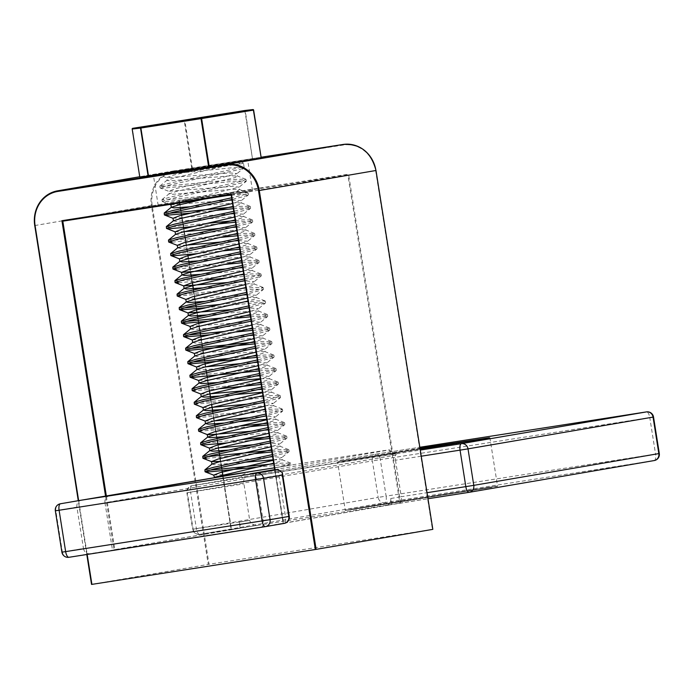 <?xml version="1.0" encoding="UTF-8"?>
<svg xmlns="http://www.w3.org/2000/svg" width="694" height="694" viewBox="0 0 694 694"><rect width="100%" height="100%" fill="white"/><g stroke="black" fill="none" stroke-linecap="round" stroke-linejoin="round"><path stroke-width="0.52" stroke-dasharray="3.47 2.6" d="M139.798 177.091L132.424 129.006L184.205 120.583L191.822 168.633L140.032 177.057M244.028 160.826L153.383 175.079L244.028 160.826M161.832 204.817L252.477 190.564L161.832 204.817M109.617 495.768A6.159 5.682 -99.7 0 0 109.539 495.776A6.159 5.682 -99.7 0 0 104.968 502.725L244.097 478.843L245.424 477.368L395.597 453.876C395.667 453.104 394.548 456.279 389.56 449.894A83.141 0.451 -9 0 0 389.56 449.894A83.141 0.451 -9 0 0 339.062 457.476A83.141 0.451 -9 0 0 249.215 471.807L244.409 472.631M274.685 469.621L389.551 449.903L390.132 452.531L396.265 453.833A89.17 0.477 171 0 0 342.125 461.952A89.17 0.477 171 0 0 244.93 477.455C242.943 478.062 241.512 477.489 240.644 475.746L249.215 471.807L244.366 472.64M191.822 168.633L192.42 168.538L184.812 120.487L244.93 111.101L252.538 159.152L192.42 168.538M252.538 159.152L245.303 111.049L253.631 110.086M261.248 158.137L252.911 159.1M275.119 469.933L283.568 523.302L274.59 524.699L391.702 504.599L390.739 498.518L401.279 496.713C401.653 500.409 400.88 502.595 398.972 503.271L199.681 534.371L384.736 502.612L654.182 460.556A6.159 2.377 -98.9 0 0 655.561 454.076L386.116 496.132L380.329 459.636L649.784 417.58L655.561 454.076L659.3 453.512M283.568 523.302L391.702 504.599M244.097 478.843A6.159 2.377 81.1 0 0 243.932 483.874L249.719 520.37L239.17 522.174L240.141 528.255L114.042 549.761L105.592 496.392M240.141 528.255L231.154 529.661L223.043 476.301M106.382 496.271L114.84 549.631L231.484 529.609M114.84 549.631L114.042 549.761M34.743 225.559L151.396 205.537L208.235 564.404L91.582 584.426M208.235 564.404L209.024 564.274L152.186 205.415A30.18 27.838 80.3 0 1 174.975 171.314L343.383 145.029A30.18 27.838 80.3 0 1 375.601 170.542L432.44 529.409L209.024 564.274M239.17 522.174A6.159 5.682 -99.7 0 0 245.754 527.379M386.09 505.475A6.159 5.682 -99.7 0 0 386.168 505.466A6.159 5.682 -99.7 0 0 390.739 498.518M421.232 456.201L395.502 460.217A6.159 2.377 -98.9 0 1 395.667 455.186L256.528 479.068L263.078 520.431A6.159 2.377 -98.9 0 1 261.699 526.911L90.029 553.673A6.159 5.682 80.3 0 1 83.454 548.46L62.373 552.077L55.815 510.723L76.904 507.106L83.454 548.46M231.215 194.893L347.868 174.879L399.883 503.332M62.816 221.178L179.46 201.156L347.868 174.879L348.562 174.142L179.035 200.601L231.154 529.661M256.528 479.068A6.159 5.682 -99.7 0 0 249.953 473.863M395.502 460.217L401.279 496.713L427.01 492.697M104.968 502.725L112.48 550.169M76.904 507.106A6.159 5.682 80.3 0 1 81.398 500.174M396.265 453.833L395.667 455.186M399.015 503.263L427.972 498.743L386.168 505.466M245.424 477.368L191.986 485.713A6.159 2.377 81.1 0 0 190.607 492.193L186.868 492.757A6.159 6.159 0 0 1 191.908 485.722L376.946 453.963A6.159 5.682 -99.7 0 0 372.374 460.911L380.329 459.636A6.159 2.377 -98.9 0 0 377.042 453.954A6.159 6.159 0 0 0 376.946 453.963A6.159 5.682 -99.7 0 1 377.024 453.954A6.159 2.377 -98.9 0 1 377.042 453.954L419.818 447.274L377.024 453.954L191.986 485.713A6.159 5.682 -99.7 0 0 191.908 485.722A6.159 5.682 -99.7 0 0 187.337 492.671L186.868 492.757L192.646 529.253L193.114 529.166L187.337 492.671L372.374 460.911L378.161 497.407L193.114 529.166A6.159 5.682 -99.7 0 0 199.69 534.371A6.159 2.377 -98.9 0 1 199.681 534.371L258.636 525.167C253.778 525.558 250.803 523.953 249.719 520.37L196.385 528.689L190.607 492.193L243.932 483.874M257.517 467.105L282.311 464.824L291.272 464.997L291.003 463.306L287.854 464.763L278.554 467.175L287.984 465.605L215.166 477.099M204.773 470.038L208.859 470.228M273.766 463.826L282.05 463.132L291.003 463.306M206.318 458.439L255.375 453.59M271.892 451.994L280.176 451.308L289.129 451.482L285.98 452.93L272.577 456.314M202.639 456.522L206.717 456.713M271.623 450.311L279.908 449.617L288.86 449.79L285.711 451.239L272.308 454.622M227.007 442.902L253.232 440.074M269.749 438.478L278.034 437.793L286.986 437.966L283.837 439.415L270.434 442.798M200.497 443.006L203.915 443.232L241.694 439.588M269.48 436.786L277.765 436.101L286.717 436.274L283.568 437.723L270.166 441.106M198.779 431.312L251.089 426.558M267.606 424.962L275.891 424.277L284.844 424.45L281.695 425.899L268.292 429.282M198.354 429.491L201.772 429.716L239.551 426.073M267.337 423.271L275.622 422.585L284.583 422.759L281.426 424.208L268.023 427.591M196.645 417.797L273.748 410.761L282.536 411.204L266.149 415.767M196.211 415.975L199.629 416.2L273.488 409.07L282.441 409.243L279.292 410.692L265.889 414.075M194.502 404.281L271.614 397.246L280.402 397.688L264.015 402.251M194.068 402.451L197.486 402.685L259.313 396.578M263.061 396.239L271.345 395.554L280.298 395.727L277.149 397.176L263.746 400.559M192.359 390.765L218.445 388.84M261.187 384.415L269.472 383.73L278.424 383.895L275.275 385.352L261.872 388.735M191.934 388.935L195.344 389.169L257.17 383.062M260.918 382.724L269.203 382.038L278.155 382.212L275.006 383.661L261.603 387.044M259.044 370.9L267.329 370.206L276.281 370.379L273.132 371.837L259.729 375.22M189.792 375.419L193.21 375.654L255.036 369.546M258.775 369.208L267.06 368.523L276.012 368.696L272.863 370.145L259.461 373.528M256.901 357.384L265.186 356.69L274.147 356.863L270.99 358.312L257.587 361.695M187.649 361.904L191.735 362.094M228.855 358.486L252.894 356.031M256.641 355.692L264.917 355.007L273.878 355.172L270.729 356.629L257.318 360.013M254.767 343.86L263.043 343.174L272.005 343.348L268.856 344.797L255.453 348.18M185.506 348.388L189.592 348.579M254.498 342.177L262.783 341.491L271.736 341.656L268.587 343.114L255.184 346.497M209.883 334.768L236.107 331.94M252.625 330.344L260.909 329.659L269.862 329.832L266.713 331.281L253.31 334.664M183.372 334.872L187.449 335.063M224.57 331.454L248.608 328.999M252.356 328.661L260.64 327.967L269.593 328.141L266.444 329.598L253.041 332.973M207.74 321.253L233.965 318.425M250.482 316.828L258.767 316.143L267.719 316.317L264.57 317.765L251.167 321.149M181.229 321.357L185.315 321.548M222.427 317.939L246.474 315.484M250.213 315.137L258.498 314.451L267.45 314.625L264.301 316.074L250.898 319.457M205.598 307.737L256.624 302.627L265.412 303.07L249.025 307.633M179.087 307.841L183.173 308.032M220.284 304.423L256.355 300.936L265.056 300.892L262.159 302.558L248.756 305.941M177.378 296.147L254.481 289.112L263.269 289.554L246.882 294.117M176.944 294.325L180.362 294.551L254.221 287.42L263.173 287.594L260.024 289.042L246.622 292.426M178.488 282.727L201.312 280.706M227.545 277.878L252.347 275.596L261.3 275.77L258.151 277.218L244.748 280.602M174.801 280.81L178.219 281.035L240.046 274.928M243.794 274.59L252.078 273.904L261.031 274.078L257.882 275.527L244.479 278.91M176.345 269.211L225.403 264.362M241.92 262.766L250.204 262.08L259.157 262.254L256.008 263.703L242.605 267.086M172.667 267.285L176.076 267.52L237.903 261.412M241.651 261.074L249.935 260.389L258.888 260.562L255.739 262.011L242.336 265.394M197.035 253.674L223.26 250.846M239.777 249.25L248.062 248.565L257.014 248.73L253.865 250.187L240.462 253.57M170.524 253.77L173.942 254.004L235.769 247.897M239.508 247.558L247.793 246.873L256.745 247.047L253.596 248.495L240.193 251.879M172.069 242.171L221.126 237.331M237.634 235.734L245.919 235.04L254.88 235.214L251.722 236.671L238.32 240.046M168.382 240.254L171.8 240.488L233.626 234.381M237.374 234.043L245.65 233.358L254.611 233.531L251.454 234.98L238.051 238.363M192.75 226.634L218.983 223.815M235.5 222.21L243.776 221.525L252.737 221.698L249.588 223.147L236.177 226.53M166.239 226.738L169.657 226.973L207.445 223.321M235.231 220.527L243.516 219.842L252.469 220.007L249.32 221.464L235.917 224.847M190.616 213.119L216.84 210.291M233.358 208.694L241.642 208.009L250.595 208.183L247.446 209.631L234.043 213.015M164.096 213.223L168.182 213.414M233.089 207.012L241.373 206.318L250.326 206.491L247.177 207.948L233.774 211.323M240.671 161.251L160.375 173.968L240.671 161.251L243.481 163.298L182.565 172.737L235.214 167.462L244.175 167.636L241.018 169.084L168.59 185.229L160.088 187.883L163.506 188.109L237.357 180.978L246.309 181.151L243.16 182.6L170.733 198.744L162.231 201.399L165.64 201.624L226.782 195.587M231.215 195.179L239.499 194.494L248.452 194.667L245.303 196.116L231.9 199.499M237.574 161.832L240.202 163.914L240.757 167.393L168.33 183.537L159.82 186.192L163.237 186.417L237.088 179.286L245.789 179.243L242.891 180.908L170.464 197.053L162.075 199.516L165.38 199.933L239.23 192.802L248.183 192.975L245.034 194.424L231.631 197.807M200.922 444.828L204.175 444.923M185.94 350.218L189.193 350.305M166.673 228.569L169.926 228.656M164.53 215.053L167.783 215.14M182.565 172.737L162.387 175.027L159.663 175.105L160.375 173.968M162.387 175.027C157.269 175.443 159.334 174.706 168.573 172.806M278.554 467.175L274.399 467.851M243.481 163.298L240.202 163.914M240.757 167.393L232.932 164.053A1.709 1.579 80.3 0 1 231.926 162.717M420.026 448.558L337.371 461.779L420.104 449.07L339.453 461.328L419.974 448.255M489.869 437.619L497.572 486.251L350.722 509.682L491.768 487.344L450.718 493.295L345.074 510.402L379.089 504.365L497.303 485.991L345.239 510.081L337.631 462.031L455.854 443.657L484.403 438.625M132.693 128.338L132.19 129.041M174.975 171.314L174.255 170.811A30.788 28.411 -99.7 0 1 174.645 170.75L261.109 157.252L139.737 176.736L174.255 170.811A30.788 28.411 -99.7 0 0 151.396 205.537L152.186 205.415M86.845 554.497L78.327 500.695M400.681 503.202L348.562 174.142M78.648 500.643L87.175 554.445M283.239 523.345L274.789 469.985M222.982 475.954L222.826 474.974M222.175 470.844L221.907 469.161M221.612 467.262L221.343 465.579M221.152 464.355L220.224 458.526M220.033 457.329L219.764 455.637M219.469 453.746L219.2 452.063M219.009 450.84L218.081 445.01M217.89 443.813L217.63 442.121M217.326 440.23L217.057 438.547M216.866 437.324L214.914 425.023M214.724 423.808L212.78 411.507M211.661 404.463L210.638 397.992M209.328 389.75L209.059 388.059M208.764 386.168L208.495 384.476M208.304 383.262L207.376 377.423M207.194 376.235L206.925 374.543M206.621 372.652L205.242 363.908M205.051 362.71L204.782 361.027M204.478 359.136L200.956 336.876M200.766 335.679L200.497 333.996M200.202 332.096L199.933 330.413M199.742 329.19L197.79 316.898M197.599 315.675L196.671 309.845M196.489 308.648L196.22 306.956M195.916 305.065L195.647 303.373M195.456 302.159L193.513 289.858M192.394 282.814L191.37 276.342M191.18 275.128L185.975 242.258M185.784 241.07L185.515 239.378M185.211 237.487L183.832 228.742M183.641 227.545L183.372 225.862M183.077 223.971L179.46 201.156M261.699 526.911L284.158 523.406A6.159 2.377 -98.9 0 0 285.538 516.926L263.078 520.431M61.905 552.172L62.373 552.077A6.159 5.682 -99.7 0 0 68.949 557.291L90.029 553.673M278.025 469.482L285.538 516.926L289.277 516.362M396.76 453.746L420.26 450.085M60.395 503.775A6.159 5.682 -99.7 0 0 55.815 510.723L55.346 510.81M386.116 496.132A6.159 2.377 -98.9 0 1 384.736 502.612A6.159 5.682 -99.7 0 1 378.161 497.407L386.116 496.132M653.522 417.016L649.784 417.58A6.159 2.377 -98.9 0 0 646.487 411.898M199.681 534.371A6.159 2.377 -98.9 0 1 196.385 528.689L192.646 529.253A6.159 6.159 0 0 0 199.681 534.371M343.053 144.465L343.383 145.029M184.205 120.583L184.474 119.915L184.812 120.487L184.205 120.583M244.652 110.528A0.616 0.607 83.4 0 1 245.303 111.049L244.6 110.537M232.932 164.053L173.752 178.089L166.968 180.284L169.648 180.856L230.261 175.834L237.331 175.981L235.075 177.569L175.886 191.605L169.11 193.8L171.782 194.372L232.395 189.349L239.473 189.497L237.218 191.084L203.828 199.169M189.583 206.821L234.537 202.865L241.616 203.012L239.361 204.609L232.993 206.413M173.396 220.831L176.068 221.412L236.68 216.381L243.75 216.528L241.495 218.124L235.136 219.937M175.53 234.346L178.211 234.928L238.823 229.905L245.893 230.044L243.637 231.64L237.279 233.453M177.673 247.862L180.345 248.443L240.965 243.421L248.036 243.559L245.78 245.156L239.421 246.969M198.146 260.883L243.1 256.936L250.178 257.075L247.923 258.671L241.555 260.484M200.288 274.399L245.242 270.452L252.321 270.591L250.066 272.187L243.698 274M202.422 287.915L247.385 283.967L254.455 284.106L252.2 285.702L245.841 287.516M204.565 301.43L249.528 297.483L256.598 297.631L254.342 299.218L247.984 301.031M206.708 314.955L251.662 310.999L258.741 311.146L256.485 312.734L250.118 314.547M190.52 328.965L193.192 329.537L253.804 324.514L260.883 324.662L258.628 326.258L252.26 328.062M192.663 342.48L195.335 343.062L255.947 338.03L263.017 338.178L260.762 339.774L254.403 341.578M194.797 355.996L197.478 356.577L258.09 351.546L265.16 351.693L262.905 353.289L256.546 355.102M196.94 369.512L199.612 370.093L260.233 365.07L267.303 365.209L265.047 366.805L258.688 368.618M217.413 382.533L232.421 381.093M260.285 378.716L269.446 378.724L267.19 380.321L260.823 382.134M219.556 396.048L234.563 394.608M262.427 392.231L271.588 392.24L269.333 393.836L262.965 395.649M221.69 409.564L266.652 405.617L273.722 405.756L271.467 407.352L265.108 409.165M223.832 423.08L238.849 421.64M266.704 419.263L275.865 419.28L273.609 420.868L267.251 422.681M225.975 436.604L270.929 432.648L278.008 432.796L275.752 434.383L269.385 436.196M228.118 450.12L273.072 446.164L280.15 446.311L277.895 447.899L271.528 449.712M211.93 464.13L214.602 464.702L245.268 462.195M273.132 459.81L282.284 459.827L280.029 461.423L273.67 463.228M217.291 165.129L173.283 175.166L166.56 177.768L229.792 172.91L236.975 173.621L207.254 181.403L175.426 188.681L168.703 191.284L231.935 186.426L239.118 187.137L170.898 204.305M170.845 204.799L228.283 200.323M231.987 200.072L241.252 200.661L232.533 203.489M172.988 218.315L230.425 213.839M234.13 213.587L243.394 214.177L234.676 217.005M175.122 231.831L184.422 231.64M219.642 228.421L232.559 227.363M236.272 227.103L245.537 227.693L236.81 230.521M177.265 245.346L186.565 245.156M221.785 241.937L234.702 240.879M238.415 240.618L247.68 241.208L238.953 244.036M179.408 258.862L236.845 254.394M240.549 254.134L249.814 254.724L241.096 257.561M226.062 268.968L238.988 267.91M242.692 267.65L251.957 268.24L243.238 271.076M228.205 282.484L246.917 281.044L254.099 281.755L245.372 284.592M185.827 299.418L243.264 294.941M246.977 294.69L256.242 295.271L247.515 298.108M232.49 309.524L251.202 308.075L258.385 308.787L249.658 311.623M190.113 326.449L253.345 321.591L260.519 322.311L251.801 325.139M192.255 339.965L249.693 335.488M253.397 335.237L262.662 335.827L253.943 338.655M194.389 353.48L257.621 348.622L264.804 349.342L256.077 352.17M196.532 366.996L205.832 366.805M241.052 363.587L253.969 362.528M257.682 362.268L266.947 362.858L258.22 365.686M198.675 380.512L256.112 376.044M259.816 375.784L269.081 376.374L260.363 379.202M200.818 394.036L210.108 393.836M245.329 390.618L258.255 389.56M261.959 389.299L271.224 389.889L262.506 392.726M202.96 407.552L212.251 407.352M247.472 404.134L266.184 402.694L273.367 403.405L264.64 406.242M205.094 421.067L214.394 420.876M249.614 417.649L268.326 416.209L275.509 416.921L266.782 419.757M251.757 431.174L264.674 430.107M268.387 429.855L277.652 430.436L268.925 433.273M209.38 448.098L218.679 447.908M253.9 444.689L272.612 443.24L279.786 443.952L271.068 446.789M220.813 461.423L274.755 456.756L281.929 457.476L273.21 460.304M213.657 475.13L231.917 474.228M158.197 205.493L153.383 175.079M86.802 554.497L78.275 500.704M274.737 469.994L283.195 523.354M179.503 201.104L191.223 275.119M191.414 276.333L192.897 285.711M193.557 289.849L195.508 302.159M195.699 303.365L195.968 305.056M196.263 306.956L196.532 308.648M196.723 309.836L197.643 315.675M197.842 316.88L199.785 329.19M199.976 330.396L200.245 332.088M200.549 333.988L200.818 335.679M201 336.868L205.094 362.71M205.285 363.899L207.237 376.226M207.428 377.415L210.03 393.845M210.681 397.983L212.164 407.361M212.824 411.499L214.776 423.808M214.967 425.014L216.91 437.324M217.109 438.53L217.369 440.222M217.673 442.121L217.942 443.813M218.133 445.001L219.052 450.84M219.243 452.046L219.512 453.737M219.816 455.637L220.085 457.329M220.267 458.517L223.034 475.945M223.086 476.292L231.527 529.6M252.477 190.564L247.663 160.149M289.129 451.482L288.86 449.79M286.986 437.966L286.717 436.274M284.844 424.45L284.583 422.759M282.71 410.935L282.441 409.243M280.567 397.419L280.298 395.727M278.424 383.895L278.155 382.212M276.281 370.379L276.012 368.696M274.147 356.863L273.878 355.172M272.005 343.348L271.736 341.656M269.862 329.832L269.593 328.141M267.719 316.317L267.45 314.625M265.576 302.801L265.316 301.109M263.442 289.285L263.173 287.594M261.3 275.77L261.031 274.078M259.157 262.254L258.888 260.562M257.014 248.73L256.745 247.047M254.88 235.214L254.611 233.531M252.737 221.698L252.469 220.007M250.595 208.183L250.326 206.491M248.452 194.667L248.183 192.975M246.309 181.151L246.049 179.46M162.231 201.399L161.962 199.707M160.088 187.883L159.82 186.192M244.175 167.636L243.49 163.307M290.751 463.098L282.284 459.827L281.929 457.476L288.964 451.751M288.609 449.573L280.15 446.311L279.786 443.952L286.822 438.235M286.466 436.058L278.008 432.796L277.652 430.436L284.679 424.719M284.323 422.542L275.865 419.28L275.509 416.921L282.536 411.204M282.18 409.026L273.722 405.756L273.367 403.405L280.402 397.688M280.046 395.511L271.588 392.24L271.224 389.889L278.259 384.172M277.904 381.995L269.446 378.724L269.081 376.374L276.117 370.657M275.761 368.479L267.303 365.209L266.947 362.858L273.974 357.141M273.618 354.964L265.16 351.693L264.804 349.342L271.831 343.625M271.484 341.448L263.017 338.178L262.662 335.827L269.697 330.11M269.341 327.932L260.883 324.662L260.519 322.311L267.554 316.585M267.199 314.408L258.741 311.146L258.385 308.787L265.412 303.07M265.056 300.892L256.598 297.631L256.242 295.271L263.269 289.554M262.913 287.377L254.455 284.106L254.099 281.755L261.135 276.038M260.779 273.861L252.321 270.591L251.957 268.24L258.992 262.523M258.636 260.345L250.178 257.075L249.814 254.724L256.849 249.007M256.494 246.83L248.036 243.559L247.68 241.208L254.707 235.492M254.351 233.314L245.893 230.044L245.537 227.693L252.564 221.976M252.208 219.798L243.75 216.528L243.394 214.177L250.43 208.46M250.074 206.283L241.616 203.012L241.252 200.661L248.287 194.936M247.932 192.758L239.473 189.497L239.118 187.137L246.144 181.42M162.075 199.516L169.11 193.8L168.703 191.284L160.245 188.013M245.789 179.243L237.331 175.981L236.975 173.621L244.002 167.905M159.932 186.001L166.968 180.284L166.56 177.768L159.663 175.105M162.387 201.538L169.952 204.452"/><path stroke-width="1.04" d="M139.798 177.091L148.134 176.129L140.526 128.078L132.181 129.041L139.798 177.091L132.181 129.041A0.616 0.616 0 0 1 132.693 128.338L252.937 109.574L132.693 128.338A0.616 0.607 83.4 0 0 132.19 129.041M132.693 128.338L244.6 110.537A0.616 0.607 83.4 0 1 244.626 110.528A0.616 0.607 83.4 0 0 244.626 110.528L252.963 109.565A0.616 0.607 83.4 0 1 253.631 110.086L261.248 158.137L253.397 110.12L201.616 118.544L209.224 166.595L261.013 158.171M209.224 166.595L208.625 166.69L201.017 118.639L140.891 128.026L148.507 176.076L208.625 166.69M78.327 500.695L34.743 225.559A30.788 28.411 80.3 0 1 57.602 190.833L139.737 176.736L58.001 190.763L226.4 164.478A30.788 28.411 80.3 0 1 259.287 190.512L375.931 170.498L432.822 529.349L315.328 549.509L91.539 584.435L86.845 554.497M81.398 500.174A6.159 5.682 80.3 0 1 81.476 500.157A6.159 5.682 80.3 0 1 81.554 500.148L256.945 473.1L278.025 469.482L249.953 473.863L274.685 469.621M244.409 472.631L81.554 500.148M278.025 469.482L282.354 472.657L282.258 475.086L263.52 478.305L270.07 519.667L288.808 516.449L282.258 475.086M105.592 496.392L61.922 220.701L62.816 221.178L106.382 496.271M274.789 469.985L231.449 194.242L275.119 469.933M231.215 194.893L231.449 194.242L231.215 194.893M272.577 456.314L213.552 469.075L205.042 471.729L208.46 471.955L257.517 467.105M208.859 470.228L273.766 463.826M255.375 453.59L271.892 451.994M206.717 456.713L271.623 450.311M204.175 444.923L227.007 442.902M253.232 440.074L269.749 438.478M241.694 439.588L269.48 436.786M251.089 426.558L267.606 424.962M239.551 426.073L267.337 423.271M259.313 396.578L263.061 396.239M218.445 388.84L261.187 384.415M257.17 383.062L260.918 382.724M257.587 361.695L198.562 374.456L190.061 377.111L193.479 377.336L259.044 370.9M255.036 369.546L258.775 369.208M255.453 348.18L196.428 360.941L187.918 363.595L191.336 363.821L256.901 357.384M191.735 362.094L228.855 358.486M252.894 356.031L256.641 355.692M189.193 350.305L254.767 343.86M189.592 348.579L254.498 342.177M251.167 321.149L192.143 333.909L183.632 336.564L187.05 336.79L209.883 334.768M236.107 331.94L252.625 330.344M187.449 335.063L224.57 331.454M248.608 328.999L252.356 328.661M249.025 307.633L190 320.394L181.498 323.048L184.908 323.274L207.74 321.253M233.965 318.425L250.482 316.828M185.315 321.548L222.427 317.939M246.474 315.484L250.213 315.137M246.882 294.117L187.857 306.878L179.356 309.533L182.774 309.758L205.598 307.737M183.173 308.032L220.284 304.423M201.312 280.706L227.545 277.878M240.046 274.928L243.794 274.59M225.403 264.362L241.92 262.766M237.903 261.412L241.651 261.074M238.32 240.046L179.295 252.807L170.793 255.461L174.211 255.696L197.035 253.674M223.26 250.846L239.777 249.25M235.769 247.897L239.508 247.558M221.126 237.331L237.634 235.734M233.626 234.381L237.374 234.043M169.926 228.656L192.75 226.634M218.983 223.815L235.5 222.21M207.445 223.321L235.231 220.527M167.783 215.14L190.616 213.119M216.84 210.291L233.358 208.694M168.182 213.414L233.089 207.012M226.782 195.587L231.215 195.179M272.308 454.622L213.284 467.383L204.895 469.847L205.042 471.729M270.434 442.798L211.41 455.559L202.9 458.214L206.318 458.439M270.166 441.106L211.141 453.867L202.752 456.331L202.9 458.214M268.292 429.282L209.267 442.043L200.766 444.698L209.38 448.098L209.788 450.614L212.459 451.187L228.118 450.12M268.023 427.591L208.998 440.352L200.609 442.815L200.766 444.698M266.149 415.767L207.133 428.528L198.623 431.174L207.237 434.583L209.857 434.748L251.757 431.174M265.889 414.075L206.864 426.836L198.467 429.3L198.623 431.174M264.015 402.251L204.99 415.012L196.48 417.658L205.094 421.067L205.502 423.574L208.183 424.155L223.832 423.08M263.746 400.559L204.721 413.32L196.333 415.784L196.48 417.658M261.872 388.735L202.848 401.488L194.337 404.142L202.96 407.552L203.368 410.059L206.04 410.64L221.69 409.564M261.603 387.044L202.579 399.805L194.19 402.268L194.337 404.142M259.729 375.22L200.705 387.972L192.195 390.627L200.818 394.036L201.225 396.543L203.897 397.124L219.556 396.048M259.461 373.528L200.436 386.289L192.047 388.753L192.195 390.627M257.318 360.013L198.302 372.765L189.904 375.237L190.061 377.111M255.184 346.497L196.159 359.249L187.77 361.721L187.918 363.595M253.31 334.664L194.285 347.425L185.775 350.08L194.389 353.48L194.797 355.996L201.581 353.801L254.403 341.578M253.041 332.973L194.016 345.733L185.628 348.197L185.775 350.08M250.898 319.457L191.874 332.218L183.485 334.682L183.632 336.564M248.756 305.941L189.731 318.702L181.342 321.166L181.498 323.048M246.622 292.426L187.597 305.187L179.199 307.65L179.356 309.533M244.748 280.602L185.723 293.362L177.213 296.008L185.827 299.418L186.235 301.925L188.915 302.506L204.565 301.43M244.479 278.91L185.454 291.671L177.065 294.135L177.213 296.008M242.605 267.086L183.58 279.838L175.07 282.493L178.488 282.727M242.336 265.394L183.311 278.155L174.923 280.619L175.07 282.493M240.462 253.57L181.438 266.322L172.927 268.977L176.345 269.211M240.193 251.879L181.169 264.64L172.78 267.103L172.927 268.977M238.051 238.363L179.035 251.115L170.637 253.588L170.793 255.461M236.177 226.53L177.161 239.291L168.651 241.946L172.069 242.171M235.917 224.847L176.892 237.6L168.503 240.072L168.651 241.946M234.043 213.015L175.018 225.776L166.508 228.43L175.122 231.831L175.53 234.346L182.314 232.16L235.136 219.937M233.774 211.323L174.749 224.084L166.36 226.548L166.508 228.43M231.9 199.499L172.875 212.26L164.365 214.914L172.988 218.315L173.396 220.831L180.171 218.636L232.993 206.413M231.631 197.807L172.606 210.568L164.218 213.032L164.365 214.914M274.399 467.851L215.166 477.099L214.42 477.168L213.657 475.13L220.38 472.527L273.21 460.304M419.974 448.255L489.036 437.801L420.104 449.07L489.695 437.94M484.403 438.625L420.026 448.558M315.328 549.509L258.489 190.642A30.18 27.838 -99.7 0 0 226.261 165.129L226.4 164.478L343.044 144.465L261.109 157.252L343.053 144.465A30.788 28.411 -99.7 0 1 375.931 170.498L375.983 170.49C371.203 152.133 360.229 143.458 343.053 144.465M258.489 190.642L259.287 190.512L316.126 549.379M61.922 220.701L231.449 194.242M226.261 165.129L57.862 191.414A30.18 27.838 -99.7 0 0 35.073 225.507L78.648 500.643M87.175 554.445L91.912 584.374M231.171 194.901L62.816 221.178L231.171 194.901M222.826 474.974L222.175 470.844M221.907 469.161L221.612 467.262M221.343 465.579L221.152 464.355M220.224 458.526L220.033 457.329M219.764 455.637L219.469 453.746M219.2 452.063L219.009 450.84M218.081 445.01L217.89 443.813M217.63 442.121L217.326 440.23M217.057 438.547L216.866 437.324M214.914 425.023L214.724 423.808M212.78 411.507L211.661 404.463M210.638 397.992L209.328 389.75M209.059 388.059L208.764 386.168M208.495 384.476L208.304 383.262M207.376 377.423L207.194 376.235M206.925 374.543L206.621 372.652M205.242 363.908L205.051 362.71M204.782 361.027L204.478 359.136M200.956 336.876L200.766 335.679M200.497 333.996L200.202 332.096M199.933 330.413L199.742 329.19M197.79 316.898L197.599 315.675M196.671 309.845L196.489 308.648M196.22 306.956L195.916 305.065M195.647 303.373L195.456 302.159M193.513 289.858L192.394 282.814M191.37 276.342L191.18 275.128M185.975 242.258L185.784 241.07M185.515 239.378L185.211 237.487M183.832 228.742L183.641 227.545M183.372 225.862L183.077 223.971M34.743 225.559L34.7 225.567C33.234 207.289 40.868 195.708 57.602 190.833A30.788 28.411 80.3 0 1 58.001 190.763L57.862 191.414M282.354 472.657L289.277 516.362L288.808 516.449A6.159 5.682 80.3 0 1 284.236 523.397A6.159 5.682 80.3 0 1 284.158 523.406L265.576 526.599M265.394 526.625L68.949 557.291A6.159 2.377 81.1 0 1 68.932 557.291L265.403 526.625A6.159 2.377 81.1 0 0 265.42 526.625A6.159 6.159 0 0 0 265.498 526.607A6.159 5.682 80.3 0 1 265.42 526.625A6.159 2.377 81.1 0 1 262.115 520.942L255.566 479.58L59.094 510.246L65.644 551.609L270.07 519.667A6.159 5.682 80.3 0 1 265.498 526.607L284.236 523.397A6.159 6.159 0 0 0 289.277 516.362M427.01 492.697L465.83 486.633L460.053 450.137L421.232 456.201M420.26 450.085L461.432 443.657L646.47 411.898A6.159 5.682 80.3 0 1 653.054 417.103L468.008 448.862L473.785 485.358L658.832 453.598L653.054 417.103L653.522 417.016L659.3 453.512L658.832 453.598A6.159 5.682 80.3 0 1 654.26 460.547A6.159 5.682 80.3 0 1 654.182 460.556L469.291 492.289M646.47 411.898L419.818 447.274L646.487 411.898A6.159 2.377 -98.9 0 0 646.47 411.898M469.109 492.324L427.972 498.743L469.127 492.315A6.159 2.377 81.1 0 0 469.135 492.315A6.159 6.159 0 0 0 469.213 492.306A6.159 5.682 80.3 0 1 469.135 492.315A6.159 2.377 81.1 0 1 465.83 486.633L473.785 485.358A6.159 5.682 80.3 0 1 469.213 492.306L654.26 460.547A6.159 6.159 0 0 0 659.3 453.512M60.395 503.775A6.159 6.159 0 0 0 55.346 510.81L59.094 510.246A6.159 2.377 81.1 0 1 60.473 503.766A6.159 5.682 -99.7 0 0 60.395 503.775L81.476 500.157M65.644 551.609L61.905 552.172A6.159 6.159 0 0 0 68.932 557.291A6.159 2.377 81.1 0 1 65.644 551.609M256.945 473.1A6.159 2.377 81.1 0 0 255.566 479.58L263.52 478.305A6.159 5.682 80.3 0 0 256.945 473.1M460.053 450.137L468.008 448.862A6.159 5.682 80.3 0 0 461.432 443.657A6.159 2.377 81.1 0 0 460.053 450.137M78.275 500.704L35.073 225.507M140.526 128.078L141.029 127.375A0.616 0.607 83.4 0 0 140.526 128.078M201.017 118.639L201.616 118.544L201.147 117.989L201.017 118.639M252.937 109.574L253.64 110.086A0.616 0.616 0 0 0 252.963 109.565A0.616 0.607 83.4 0 0 252.937 109.574M253.631 110.086L261.248 158.137M203.828 199.169L178.028 205.12L171.253 207.315L173.925 207.888L189.583 206.821M237.279 233.453L184.457 245.676L177.673 247.862L170.637 253.588M239.421 246.969L186.591 259.192L179.815 261.378L182.487 261.959L198.146 260.883M241.555 260.484L188.733 272.707L181.958 274.893L184.63 275.475L200.288 274.399M243.698 274L190.876 286.223L184.101 288.409L186.773 288.99L202.422 287.915M245.841 287.516L193.019 299.739L186.235 301.925L179.199 307.65M247.984 301.031L195.161 313.254L188.378 315.449L191.05 316.022L206.708 314.955M250.118 314.547L197.296 326.77L190.52 328.965L183.485 334.682M252.26 328.062L199.438 340.286L192.663 342.48L185.628 348.197M256.546 355.102L203.724 367.326L196.94 369.512L189.904 375.237M258.688 368.618L205.858 380.841L199.083 383.027L201.754 383.608L217.413 382.533M232.421 381.093L260.285 378.716M260.823 382.134L208 394.357L201.225 396.543L194.19 402.268M234.563 394.608L262.427 392.231M262.965 395.649L210.143 407.872L203.368 410.059L196.333 415.784M265.108 409.165L212.286 421.388L205.502 423.574L198.467 429.3M238.849 421.64L266.704 419.263M267.251 422.681L214.429 434.904L207.645 437.099L210.317 437.671L225.975 436.604M269.385 436.196L216.563 448.419L209.788 450.614L202.752 456.331M271.528 449.712L218.705 461.935L211.93 464.13L204.895 469.847M245.268 462.195L273.132 459.81M273.67 463.228L215.166 477.099M170.898 204.305L171.253 207.315L164.218 213.032M228.283 200.323L231.987 200.072M232.533 203.489L179.711 215.713L172.988 218.315M230.425 213.839L234.13 213.587M234.676 217.005L181.845 229.228L175.122 231.831M184.422 231.64L219.642 228.421M232.559 227.363L236.272 227.103M236.81 230.521L183.988 242.744L177.265 245.346L177.673 247.862M186.565 245.156L221.785 241.937M234.702 240.879L238.415 240.618M238.953 244.036L186.131 256.26L179.408 258.862L179.815 261.378L172.78 267.103M236.845 254.394L240.549 254.134M241.096 257.561L188.274 269.784L181.55 272.386L226.062 268.968M238.988 267.91L242.692 267.65M243.238 271.076L190.416 283.299L183.693 285.902L228.205 282.484M245.372 284.592L192.55 296.815L185.827 299.418M243.264 294.941L246.977 294.69M247.515 298.108L194.693 310.331L187.97 312.933L232.49 309.524M249.658 311.623L196.836 323.846L190.113 326.449L190.52 328.965M251.801 325.139L198.978 337.362L192.255 339.965L192.663 342.48M249.693 335.488L253.397 335.237M253.943 338.655L201.113 350.878L194.389 353.48M256.077 352.17L203.255 364.393L196.532 366.996L196.94 369.512M205.832 366.805L241.052 363.587M253.969 362.528L257.682 362.268M258.22 365.686L205.398 377.909L198.675 380.512L199.083 383.027L192.047 388.753M256.112 376.044L259.816 375.784M260.363 379.202L207.541 391.425L200.818 394.036M210.108 393.836L245.329 390.618M258.255 389.56L261.959 389.299M262.506 392.726L209.683 404.949L202.96 407.552M212.251 407.352L247.472 404.134M264.64 406.242L211.817 418.465L205.094 421.067M214.394 420.876L249.614 417.649M266.782 419.757L213.96 431.98L207.237 434.583L207.645 437.099L200.609 442.815M264.674 430.107L268.387 429.855M268.925 433.273L216.103 445.496L209.38 448.098M218.679 447.908L253.9 444.689M271.068 446.789L218.246 459.012L211.523 461.614L220.813 461.423M55.346 510.81L61.905 552.172M653.522 417.016A6.159 6.159 0 0 0 646.487 411.898M109.583 495.768L244.366 472.64M91.539 584.435L86.802 554.497M432.822 529.349L375.983 170.49M231.163 194.858L274.737 469.994M191.223 275.119L191.414 276.333M192.897 285.711L193.557 289.849M195.508 302.159L195.699 303.365M195.968 305.056L196.263 306.956M196.532 308.648L196.723 309.836M197.643 315.675L197.842 316.88M199.785 329.19L199.976 330.396M200.245 332.088L200.549 333.988M200.818 335.679L201 336.868M205.094 362.71L205.285 363.899M207.237 376.226L207.428 377.415M210.03 393.845L210.681 397.983M212.164 407.361L212.824 411.499M214.776 423.808L214.967 425.014M216.91 437.324L217.109 438.53M217.369 440.222L217.673 442.121M217.942 443.813L218.133 445.001M219.052 450.84L219.243 452.046M219.512 453.737L219.816 455.637M220.085 457.329L220.267 458.517M187.77 361.721L194.797 355.996M181.342 321.166L188.378 315.449L187.97 312.933L179.512 309.663M177.065 294.135L184.101 288.409L183.693 285.902L175.235 282.632M174.923 280.619L181.958 274.893L181.55 272.386L173.092 269.116M168.503 240.072L175.53 234.346M166.36 226.548L173.396 220.831M169.952 204.452L170.845 204.799M168.816 242.085L177.265 245.346M170.95 255.6L179.408 258.862M181.655 323.187L190.113 326.449M183.797 336.703L192.255 339.965M188.083 363.734L196.532 366.996M190.217 377.25L198.675 380.512M203.064 458.352L211.523 461.614L211.93 464.13M205.207 471.868L213.657 475.13"/></g></svg>
